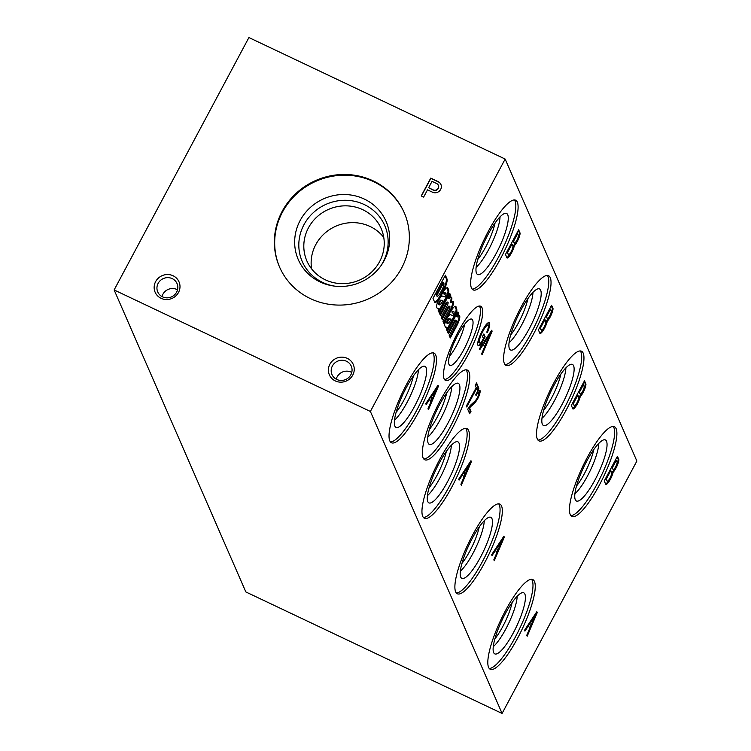 <?xml version="1.0" encoding="UTF-8"?>
<svg xmlns="http://www.w3.org/2000/svg" width="751" height="751" viewBox="0 0 751 751"><rect width="100%" height="100%" fill="white"/><g stroke="black" fill="none" stroke-linecap="round" stroke-linejoin="round"><path stroke-width="1.13" d="M505.151 159.052L636.867 461.048L502.09 713.45L245.849 591.948L114.133 289.952L248.91 37.55L505.151 159.052L370.384 411.454L114.133 289.952M478.5 392.904A4.778 1.117 115.4 0 1 477.739 397.091L477.392 397.758A8.054 1.887 115.4 0 1 475.017 401.053L471.168 404.629A9.51 2.225 115.4 0 0 467.732 409.295L469.685 413.763L471.008 411.276L469.563 407.962A12.429 2.91 115.4 0 1 471.656 405.803L474.688 402.977A11.256 2.638 115.4 0 0 477.796 398.528L478.34 397.504A7.867 1.84 115.4 0 0 479.758 390.238A7.867 1.84 115.4 0 0 475.805 394.472L476.012 395.627A4.778 1.117 115.4 0 1 478.5 392.904L477.767 392.557A4.778 1.117 115.4 0 0 476.096 393.975M476.547 382.935L475.223 385.423L476.19 387.638L466.333 406.094L466.728 406.986L476.585 388.539L477.552 390.764L478.885 388.276L476.547 382.935M617.425 456.27L604.264 480.931L605.804 484.479A8.383 1.962 115.4 0 0 609.634 480.556A8.383 1.962 115.4 0 0 613.145 472.21A7.951 1.859 115.4 0 0 616.984 466.071A7.951 1.859 115.4 0 0 618.88 459.603L617.425 456.27M584.503 380.776L571.333 405.437L572.882 408.976A8.383 1.962 115.4 0 0 576.712 405.061A8.383 1.962 115.4 0 0 580.213 396.706A7.951 1.859 115.4 0 0 584.062 390.567A7.951 1.859 115.4 0 0 585.949 384.108L584.503 380.776M551.572 305.281L538.411 329.933L539.95 333.482A8.383 1.962 115.4 0 0 543.78 329.558A8.383 1.962 115.4 0 0 547.291 321.212A7.951 1.859 115.4 0 0 551.131 315.073A7.951 1.859 115.4 0 0 553.027 308.605L551.572 305.281M518.65 229.778L505.479 254.439L507.019 257.978A8.383 1.962 115.4 0 0 510.849 254.063A8.383 1.962 115.4 0 0 514.36 245.718A7.951 1.859 115.4 0 0 518.199 239.569A7.951 1.859 115.4 0 0 520.096 233.11L518.65 229.778M524.555 630.211L524.94 631.112L528.516 625.724L529.69 628.418L526.761 635.28L527.183 636.238L537.228 612.666L536.815 611.708L524.555 630.211L527.784 625.376L528.516 625.724M491.623 554.717L492.018 555.609L495.585 550.22L496.768 552.924L493.839 559.786L494.252 560.734L504.306 537.162L503.883 536.214L491.623 554.717M458.701 479.213L459.086 480.114L462.654 474.726L463.836 477.42L460.907 484.282L461.321 485.24L471.375 461.668L470.961 460.71L458.701 479.213L461.921 474.379L462.654 474.726M425.77 403.719L426.164 404.611L429.732 399.222L430.905 401.926L427.986 408.788L428.399 409.736L438.453 386.164L438.03 385.216L425.77 403.719M479.448 348.736L479.833 349.628L483.409 344.24L484.583 346.943L481.654 353.805L482.076 354.763L492.121 331.182L491.708 330.233L479.448 348.736L482.677 343.892L483.409 344.24M487.972 325.23A8.486 1.99 115.4 0 1 488.159 325.39L488.31 325.643A7.951 1.859 115.4 0 1 486.742 332.167L487.455 332.289A10.871 2.544 115.4 0 0 489.596 323.249L489.455 322.977A11.274 2.638 115.4 0 0 489.117 322.62A11.274 2.638 115.4 0 0 485.381 325.643L484.996 326.206A14.053 3.286 115.4 0 0 477.833 342.268L477.749 342.991A13.255 3.098 115.4 0 0 478.349 345.713A13.255 3.098 115.4 0 0 478.697 345.789L479.044 345.779A18.559 4.346 115.4 0 0 480.959 344.634L485.137 336.814L483.879 333.942L482.536 336.467L483.409 338.476L481.316 342.381A11.932 2.788 115.4 0 1 479.664 342.982L478.931 342.634A11.932 2.788 115.4 0 1 478.556 342.231L479.176 342.165A10.608 2.478 115.4 0 1 482.367 332.28L483.222 330.693A8.486 1.99 115.4 0 1 487.972 325.23L487.239 324.883A8.486 1.99 115.4 0 0 483.747 328.159M478.556 342.231L479.176 342.165M456.261 320.489A3.079 0.723 115.4 0 1 455.313 324.132L449.211 335.556L450.262 337.969L457.321 324.751A8.712 2.037 115.4 0 0 459.377 315.673A8.712 2.037 115.4 0 0 457.303 316.969L458.823 314.134L457.838 311.881L447.408 331.416L448.46 333.838L454.562 322.414A3.079 0.723 115.4 0 1 456.261 320.489L455.528 320.142A3.079 0.723 115.4 0 0 453.829 322.066L454.562 322.414M453.839 311.656A4.234 0.986 115.4 0 1 453.989 311.843L454.102 312.097A2.478 0.582 115.4 0 1 453.078 315.317A25.468 5.961 115.4 0 1 451.999 315.307L450.609 314.697A7.585 1.774 115.4 0 0 450.581 314.678A7.585 1.774 115.4 0 0 446.836 318.649L446.535 319.241A5.83 1.361 115.4 0 0 444.658 324.732L444.658 325.108A43.755 10.242 115.4 0 0 445.596 327.258L447.061 327.323L446.254 328.835L447.239 331.107A8.749 2.046 115.4 0 1 448.995 327.276L454.158 317.598A7.294 1.709 115.4 0 0 456.88 309.881L455.885 306.502A10.354 2.422 115.4 0 0 455.679 306.333A10.354 2.422 115.4 0 0 451.642 309.985L452.252 313.045A4.234 0.986 115.4 0 1 453.839 311.656L453.106 311.308A4.234 0.986 115.4 0 0 452.046 311.994M447.981 302.343A3.117 0.732 115.4 0 1 447.211 305.676L441.137 317.044L442.189 319.466L448.319 307.985A3.117 0.732 115.4 0 1 449.811 306.446A3.117 0.732 115.4 0 1 449.06 309.731L442.94 321.184L444.001 323.597L451.051 310.37A8.712 2.037 115.4 0 0 453.125 301.254A8.712 2.037 115.4 0 0 451.614 301.958L451.022 302.559A9.575 2.244 115.4 0 0 451.389 297.171A9.575 2.244 115.4 0 0 449.229 298.466L450.75 295.622L449.765 293.369L439.335 312.914L440.386 315.326L446.516 303.845A3.117 0.732 115.4 0 1 447.981 302.343L447.249 301.996A3.117 0.732 115.4 0 0 445.784 303.498L446.516 303.845M445.728 293.068A4.234 0.986 115.4 0 1 445.887 293.256L445.991 293.51A2.478 0.582 115.4 0 1 444.977 296.729A25.468 5.961 115.4 0 1 443.897 296.72L442.499 296.11A7.585 1.774 115.4 0 0 442.48 296.101A7.585 1.774 115.4 0 0 438.734 300.062L438.424 300.653A5.83 1.361 115.4 0 0 436.547 306.155L436.547 306.521A43.755 10.242 115.4 0 0 437.486 308.68L438.959 308.745L438.152 310.247L439.138 312.519A8.749 2.046 115.4 0 1 440.884 308.689L446.056 299.011A7.294 1.709 115.4 0 0 448.769 291.294L447.784 287.924A10.354 2.422 115.4 0 0 447.568 287.755A10.354 2.422 115.4 0 0 443.541 291.397L444.151 294.467A4.234 0.986 115.4 0 1 445.728 293.068L444.996 292.721A4.234 0.986 115.4 0 0 443.944 293.416M445.399 275.176L433.008 298.391L434.566 301.986A11.96 2.797 115.4 0 0 434.951 302.39A11.96 2.797 115.4 0 0 441.306 295.331L442.564 292.984A11.96 2.797 115.4 0 0 447.089 279.137L445.399 275.176M482.058 307.816A41.042 9.603 -64.6 0 1 469.966 351.149A41.042 9.603 -64.6 0 1 445.512 380.419A41.042 9.603 -64.6 0 1 454.421 339.217A41.042 9.603 -64.6 0 1 480.678 306.239A41.042 9.603 -64.6 0 1 482.058 307.816M616.102 428.605A49.632 11.612 -64.6 0 1 601.476 480.997A49.632 11.612 -64.6 0 1 571.905 516.388A49.632 11.612 -64.6 0 1 582.682 466.568A49.632 11.612 -64.6 0 1 614.431 426.699A49.632 11.612 -64.6 0 1 616.102 428.605M583.17 353.101A49.632 11.612 -64.6 0 1 568.545 405.502A49.632 11.612 -64.6 0 1 538.983 440.893A49.632 11.612 -64.6 0 1 549.751 391.074A49.632 11.612 -64.6 0 1 581.509 351.205A49.632 11.612 -64.6 0 1 583.17 353.101M550.248 277.607A49.632 11.612 -64.6 0 1 535.623 329.999A49.632 11.612 -64.6 0 1 506.052 365.39A49.632 11.612 -64.6 0 1 516.819 315.57A49.632 11.612 -64.6 0 1 548.577 275.701A49.632 11.612 -64.6 0 1 550.248 277.607M517.317 202.103A49.632 11.612 -64.6 0 1 502.691 254.505A49.632 11.612 -64.6 0 1 473.121 289.895A49.632 11.612 -64.6 0 1 483.897 240.076A49.632 11.612 -64.6 0 1 515.646 200.207A49.632 11.612 -64.6 0 1 517.317 202.103M468.981 371.98A49.632 11.612 -64.6 0 1 454.355 424.381A49.632 11.612 -64.6 0 1 424.784 459.772A49.632 11.612 -64.6 0 1 435.561 409.952A49.632 11.612 -64.6 0 1 467.31 370.083A49.632 11.612 -64.6 0 1 468.981 371.98M534.468 581.49A49.632 11.612 -64.6 0 1 519.842 633.882A49.632 11.612 -64.6 0 1 490.272 669.272A49.632 11.612 -64.6 0 1 501.048 619.453A49.632 11.612 -64.6 0 1 532.797 579.584A49.632 11.612 -64.6 0 1 534.468 581.49M501.537 505.986A49.632 11.612 -64.6 0 1 486.911 558.387A49.632 11.612 -64.6 0 1 457.35 593.778A49.632 11.612 -64.6 0 1 468.117 543.959A49.632 11.612 -64.6 0 1 499.875 504.09A49.632 11.612 -64.6 0 1 501.537 505.986M468.615 430.492A49.632 11.612 -64.6 0 1 453.989 482.884A49.632 11.612 -64.6 0 1 424.418 518.274A49.632 11.612 -64.6 0 1 435.186 468.455A49.632 11.612 -64.6 0 1 466.944 428.586A49.632 11.612 -64.6 0 1 468.615 430.492M435.683 354.988A49.632 11.612 -64.6 0 1 421.058 407.389A49.632 11.612 -64.6 0 1 391.496 442.78A49.632 11.612 -64.6 0 1 402.264 392.961A49.632 11.612 -64.6 0 1 434.022 353.092A49.632 11.612 -64.6 0 1 435.683 354.988M502.09 713.45L370.384 411.454M616.318 460.279L612.365 467.666L613.229 469.638A4.375 1.023 115.4 0 0 615.66 466.737A4.375 1.023 115.4 0 0 617.134 462.156L615.585 459.931L611.633 467.319L613.229 469.638M443.944 283.559L443.606 282.742L436.829 295.425L437.157 296.176A6.421 1.502 115.4 0 0 437.213 296.204A6.421 1.502 115.4 0 0 440.781 292.111L441.626 290.515A5.83 1.361 115.4 0 0 443.944 283.559M336.241 379.189A10.514 10.016 156.4 0 1 351.233 372.149A10.514 10.016 156.4 0 1 351.759 372.421M336.767 379.462A10.514 10.016 156.4 0 1 331.98 374.561A10.514 10.016 156.4 0 1 337.621 361.175A10.514 10.016 156.4 0 1 351.261 366.15A10.514 10.016 156.4 0 1 348.661 377.565A10.514 10.016 156.4 0 1 336.767 379.462M335.303 380.926A13.02 12.401 156.4 0 1 334.42 359.325A13.02 12.401 156.4 0 1 354.237 368.722A13.02 12.401 156.4 0 1 335.303 380.926M161.991 296.57A10.514 10.016 156.4 0 1 176.992 289.529A10.514 10.016 156.4 0 1 177.518 289.802M162.516 296.842A10.514 10.016 156.4 0 1 157.738 291.942A10.514 10.016 156.4 0 1 163.371 278.555A10.514 10.016 156.4 0 1 177.02 283.531A10.514 10.016 156.4 0 1 174.42 294.946A10.514 10.016 156.4 0 1 162.516 296.842M161.061 298.307A13.02 12.401 156.4 0 1 160.179 276.706A13.02 12.401 156.4 0 1 179.987 286.103A13.02 12.401 156.4 0 1 161.061 298.307M456.871 336.73A20.934 4.9 -64.6 0 1 454.045 342.691M464.662 324.207A23.854 5.576 -64.6 0 1 449.276 356.641M472.651 320.114A25.581 5.989 -64.6 0 1 464.813 347.704A25.581 5.989 -64.6 0 1 449.605 365.211A25.581 5.989 -64.6 0 1 455.416 339.687A25.581 5.989 -64.6 0 1 471.497 319.034A25.581 5.989 -64.6 0 1 472.651 320.114M479.391 306.023A41.042 9.603 -64.6 0 1 479.786 306.737A41.042 9.603 -64.6 0 1 468.887 347.666A41.042 9.603 -64.6 0 1 444.526 379.555M593.816 449.511A28.435 6.656 -64.6 0 1 576.524 485.991M598.819 443.353A31.608 7.397 -64.6 0 1 590.408 470.239A31.608 7.397 -64.6 0 1 574.919 493.764M606.517 441.231A33.795 7.904 -64.6 0 1 596.069 477.871A33.795 7.904 -64.6 0 1 575.989 500.72A33.795 7.904 -64.6 0 1 583.752 467.084A33.795 7.904 -64.6 0 1 604.893 439.776A33.795 7.904 -64.6 0 1 606.517 441.231M613.173 426.427A49.632 11.612 -64.6 0 1 613.83 427.526A49.632 11.612 -64.6 0 1 600.396 477.523A49.632 11.612 -64.6 0 1 570.901 515.59M560.894 374.017A28.435 6.656 -64.6 0 1 543.593 410.497M565.888 367.849A31.608 7.397 -64.6 0 1 557.477 394.735A31.608 7.397 -64.6 0 1 541.987 418.26M573.586 365.728A33.795 7.904 -64.6 0 1 563.137 402.376A33.795 7.904 -64.6 0 1 543.067 425.226A33.795 7.904 -64.6 0 1 550.83 391.581A33.795 7.904 -64.6 0 1 571.962 364.282A33.795 7.904 -64.6 0 1 573.586 365.728M580.251 350.933A49.632 11.612 -64.6 0 1 580.908 352.022A49.632 11.612 -64.6 0 1 567.465 402.02A49.632 11.612 -64.6 0 1 537.969 440.086M527.962 298.513A28.435 6.656 -64.6 0 1 510.671 334.993M532.966 292.355A31.608 7.397 -64.6 0 1 524.555 319.241A31.608 7.397 -64.6 0 1 509.065 342.766M540.664 290.233A33.795 7.904 -64.6 0 1 530.206 326.873A33.795 7.904 -64.6 0 1 510.136 349.722A33.795 7.904 -64.6 0 1 517.899 316.087A33.795 7.904 -64.6 0 1 539.03 288.778A33.795 7.904 -64.6 0 1 540.664 290.233M547.319 275.429A49.632 11.612 -64.6 0 1 547.977 276.528A49.632 11.612 -64.6 0 1 534.543 326.525A49.632 11.612 -64.6 0 1 505.038 364.592M495.04 223.019A28.435 6.656 -64.6 0 1 477.739 259.499M500.035 216.861A31.608 7.397 -64.6 0 1 491.623 243.737A31.608 7.397 -64.6 0 1 476.134 267.262M507.732 214.73A33.795 7.904 -64.6 0 1 497.284 251.378A33.795 7.904 -64.6 0 1 477.204 274.228A33.795 7.904 -64.6 0 1 484.977 240.583A33.795 7.904 -64.6 0 1 506.108 213.284A33.795 7.904 -64.6 0 1 507.732 214.73M514.388 199.935A49.632 11.612 -64.6 0 1 515.045 201.033A49.632 11.612 -64.6 0 1 501.612 251.022A49.632 11.612 -64.6 0 1 472.116 289.088M446.695 392.895A28.435 6.656 -64.6 0 1 429.403 429.375M451.698 386.727A31.608 7.397 -64.6 0 1 443.287 413.613A31.608 7.397 -64.6 0 1 427.798 437.138M459.396 384.606A33.795 7.904 -64.6 0 1 448.948 421.255A33.795 7.904 -64.6 0 1 428.868 444.104A33.795 7.904 -64.6 0 1 436.631 410.459A33.795 7.904 -64.6 0 1 457.772 383.16A33.795 7.904 -64.6 0 1 459.396 384.606M466.052 369.811A49.632 11.612 -64.6 0 1 466.709 370.9A49.632 11.612 -64.6 0 1 453.275 420.898A49.632 11.612 -64.6 0 1 423.78 458.964M512.182 602.396A28.435 6.656 -64.6 0 1 494.89 638.876M517.186 596.238A31.608 7.397 -64.6 0 1 508.774 623.123A31.608 7.397 -64.6 0 1 493.285 646.649M524.883 594.116A33.795 7.904 -64.6 0 1 514.435 630.756A33.795 7.904 -64.6 0 1 494.355 653.605A33.795 7.904 -64.6 0 1 502.128 619.969A33.795 7.904 -64.6 0 1 523.259 592.661A33.795 7.904 -64.6 0 1 524.883 594.116M531.539 579.312A49.632 11.612 -64.6 0 1 532.196 580.41A49.632 11.612 -64.6 0 1 518.763 630.408A49.632 11.612 -64.6 0 1 489.267 668.474M479.26 526.902A28.435 6.656 -64.6 0 1 461.959 563.381M484.254 520.734A31.608 7.397 -64.6 0 1 475.852 547.62A31.608 7.397 -64.6 0 1 460.354 571.145M491.952 518.612A33.795 7.904 -64.6 0 1 481.504 555.261A33.795 7.904 -64.6 0 1 461.433 578.11A33.795 7.904 -64.6 0 1 469.197 544.466A33.795 7.904 -64.6 0 1 490.328 517.167A33.795 7.904 -64.6 0 1 491.952 518.612M498.617 503.818A49.632 11.612 -64.6 0 1 499.274 504.907A49.632 11.612 -64.6 0 1 485.841 554.905A49.632 11.612 -64.6 0 1 456.336 592.971M446.329 451.398A28.435 6.656 -64.6 0 1 429.037 487.878M451.332 445.24A31.608 7.397 -64.6 0 1 442.921 472.126A31.608 7.397 -64.6 0 1 427.432 495.651M459.03 443.118A33.795 7.904 -64.6 0 1 448.582 479.758A33.795 7.904 -64.6 0 1 428.502 502.607A33.795 7.904 -64.6 0 1 436.265 468.971A33.795 7.904 -64.6 0 1 457.397 441.663A33.795 7.904 -64.6 0 1 459.03 443.118M465.686 428.314A49.632 11.612 -64.6 0 1 466.343 429.412A49.632 11.612 -64.6 0 1 452.909 479.41A49.632 11.612 -64.6 0 1 423.414 517.477M413.407 375.904A28.435 6.656 -64.6 0 1 396.106 412.383M418.401 369.745A31.608 7.397 -64.6 0 1 409.99 396.622A31.608 7.397 -64.6 0 1 394.5 420.147M426.099 367.615A33.795 7.904 -64.6 0 1 415.65 404.263A33.795 7.904 -64.6 0 1 395.58 427.112A33.795 7.904 -64.6 0 1 403.343 393.468A33.795 7.904 -64.6 0 1 424.475 366.169A33.795 7.904 -64.6 0 1 426.099 367.615M432.754 352.82A49.632 11.612 -64.6 0 1 433.411 353.918A49.632 11.612 -64.6 0 1 419.978 403.907A49.632 11.612 -64.6 0 1 390.482 441.973M311.609 268.877A40.516 38.592 156.4 0 1 335.922 226.164A40.516 38.592 156.4 0 1 383.761 237.41M325.305 279.804A40.516 38.592 156.4 0 1 306.887 260.944A40.516 38.592 156.4 0 1 328.591 209.369A40.516 38.592 156.4 0 1 381.161 228.548A40.516 38.592 156.4 0 1 371.144 272.519A40.516 38.592 156.4 0 1 325.305 279.804M334.552 286.112A44.994 42.863 156.4 0 1 322.686 282.432A44.994 42.863 156.4 0 1 304.643 223.488A44.994 42.863 156.4 0 1 366.798 205.858A44.994 42.863 156.4 0 1 380.795 265.948M320.048 281.925A47.876 45.614 156.4 0 1 301.02 218.935A47.876 45.614 156.4 0 1 367.539 200.761A47.876 45.614 156.4 0 1 381.33 265.187A47.876 45.614 156.4 0 1 333.622 285.99A47.876 45.614 156.4 0 1 320.048 281.925M279.682 267.318A68.003 64.783 156.4 0 1 316.274 181.113A68.003 64.783 156.4 0 1 404.348 212.955M310.435 298.626A68.003 64.783 156.4 0 1 279.522 266.962A68.003 64.783 156.4 0 1 315.955 180.4A68.003 64.783 156.4 0 1 404.188 212.589A68.003 64.783 156.4 0 1 387.385 286.403A68.003 64.783 156.4 0 1 310.435 298.626M423.639 197.081L427.497 189.853L432.998 192.434A6.139 5.848 -23.6 0 0 438.377 181.714L430.755 178.1L421.236 195.936L423.639 197.081M432.032 181.357L428.633 187.731L433.243 189.919A3.699 3.52 -23.6 0 0 437.026 183.723L432.032 181.357M428.633 187.731L433.346 190.153A3.699 3.52 -23.6 0 0 438.377 185.356M440.978 184.568A6.139 5.848 -23.6 0 0 438.471 181.949L430.858 178.334L421.414 196.02M469.272 412.815L470.276 410.928L468.831 407.615L469.563 407.962M476.181 399.635A11.256 2.638 115.4 0 1 473.956 402.63L470.924 405.456A12.429 2.91 115.4 0 0 468.831 407.615M478.528 394.848A7.867 1.84 115.4 0 0 479.307 390.238M477.683 397.195L478.34 397.504M477.129 398.208L477.796 398.528M473.956 402.63L474.688 402.977M473.092 403.512L473.825 403.86M471.515 404.958L472.248 405.305M470.924 405.456L471.656 405.803M470.276 410.928L471.008 411.276M477.138 389.816L478.152 387.929L476.228 383.536M478.152 387.929L478.885 388.276M475.89 388.201L476.585 388.539M610.807 470.595L610.075 470.248L605.55 478.716L607.268 481.269A4.957 1.164 115.4 0 0 610.056 477.974A4.957 1.164 115.4 0 0 611.718 472.726L610.807 470.595L606.282 479.063L607.268 481.269M605.635 484.076A8.383 1.962 115.4 0 0 612.412 471.863A7.951 1.859 115.4 0 0 616.252 465.723A7.951 1.859 115.4 0 0 618.148 459.255L617.106 456.871M605.55 478.716L606.282 479.063M611.633 467.319L612.365 467.666M612.412 471.863L613.145 472.21M618.148 459.255L618.88 459.603M577.876 395.092L577.143 394.744L572.628 403.221L574.337 405.765A4.957 1.164 115.4 0 0 577.134 402.48A4.957 1.164 115.4 0 0 578.786 397.232L577.876 395.092L573.36 403.569L574.337 405.765M583.386 384.784L582.654 384.437L578.711 391.825L580.307 394.144A4.375 1.023 115.4 0 0 582.738 391.233A4.375 1.023 115.4 0 0 584.203 386.662L583.386 384.784L579.443 392.172L580.307 394.144M572.703 408.572A8.383 1.962 115.4 0 0 579.481 396.359A7.951 1.859 115.4 0 0 583.33 390.22A7.951 1.859 115.4 0 0 585.226 383.761L584.184 381.377M572.628 403.221L573.36 403.569M578.711 391.825L579.443 392.172M579.481 396.359L580.213 396.706M585.226 383.761L585.949 384.108M544.954 319.597L544.222 319.25L539.697 327.718L541.415 330.271A4.957 1.164 115.4 0 0 544.203 326.976A4.957 1.164 115.4 0 0 545.864 321.738L544.954 319.597L540.429 328.065L541.415 330.271M550.455 309.281L549.723 308.933L545.78 316.321L547.376 318.649A4.375 1.023 115.4 0 0 549.807 315.739A4.375 1.023 115.4 0 0 551.281 311.158L550.455 309.281L546.512 316.669L547.376 318.649M539.772 333.078A8.383 1.962 115.4 0 0 546.559 320.865A7.951 1.859 115.4 0 0 550.399 314.725A7.951 1.859 115.4 0 0 552.295 308.257L551.253 305.873M539.697 327.718L540.429 328.065M545.78 316.321L546.512 316.669M546.559 320.865L547.291 321.212M552.295 308.257L553.027 308.605M512.022 244.094L511.29 243.746L506.765 252.223L508.483 254.767A4.957 1.164 115.4 0 0 511.271 251.482A4.957 1.164 115.4 0 0 512.933 246.234L512.022 244.094L507.498 252.571L508.483 254.767M517.533 233.786L516.801 233.439L512.858 240.827L514.444 243.146A4.375 1.023 115.4 0 0 516.876 240.236A4.375 1.023 115.4 0 0 518.35 235.664L517.533 233.786L513.59 241.174L514.444 243.146M506.85 257.584A8.383 1.962 115.4 0 0 513.628 245.37A7.951 1.859 115.4 0 0 517.467 239.222A7.951 1.859 115.4 0 0 519.363 232.763L518.331 230.379M506.765 252.223L507.498 252.571M512.858 240.827L513.59 241.174M513.628 245.37L514.36 245.718M519.363 232.763L520.096 233.11M535.097 615.801L534.365 615.463L529.014 623.499L530.713 626.043L535.097 615.801L529.746 623.846L530.713 626.043M529.662 628.352L530.657 626.024M535.031 615.773L536.467 612.234M529.014 623.499L529.746 623.846M536.496 612.318L537.228 612.666M502.175 540.307L501.443 539.96L496.092 548.005L497.782 550.549L502.175 540.307L496.824 548.352L497.782 550.549M491.633 554.736L494.853 549.873L495.585 550.22M496.73 552.858L497.725 550.521M502.1 540.269L503.536 536.74M496.092 548.005L496.824 548.352M503.574 536.815L504.306 537.162M469.244 464.813L468.511 464.465L463.16 472.501L464.85 475.045L469.244 464.813L463.893 472.848L464.85 475.045M463.808 477.354L464.803 475.026M469.168 464.775L470.614 461.245M463.16 472.501L463.893 472.848M470.642 461.321L471.375 461.668M436.322 389.309L435.589 388.962L430.239 397.007L431.928 399.551L436.322 389.309L430.971 397.354L431.928 399.551M425.779 403.738L428.999 398.875L429.732 399.222M430.877 401.86L431.872 399.523M436.247 389.271L437.683 385.742M430.239 397.007L430.971 397.354M437.72 385.817L438.453 386.164M489.99 334.326L489.258 333.979L483.907 342.024L485.597 344.568L489.99 334.326L484.639 342.372L485.597 344.568M484.555 346.878L485.55 344.54M489.915 334.289L491.361 330.759M483.907 342.024L484.639 342.372M491.389 330.834L492.121 331.182M478.03 345.441L478.312 345.432A18.559 4.346 115.4 0 0 480.227 344.287L481.194 342.484M483.372 338.401L484.404 336.467L483.56 334.542M479.833 336.063A10.608 2.478 115.4 0 0 478.443 341.818M488.028 328.562A10.871 2.544 115.4 0 0 488.863 322.902L488.723 322.63A11.274 2.638 115.4 0 0 488.694 322.573M488.863 322.902L489.596 323.249M486.817 331.98L487.455 332.289M482.508 330.356L483.222 330.693M481.682 331.961L482.367 332.28M484.404 336.467L485.137 336.814M480.227 344.287L480.959 344.634M478.312 345.432L479.044 345.779M457.303 316.969L456.57 316.622L458.091 313.787L457.519 312.482M448.047 332.89L453.829 322.066M449.849 337.03L456.589 324.404A8.712 2.037 115.4 0 0 458.936 315.655M458.091 313.787L458.823 314.134M456.589 324.404L457.321 324.751M451.051 319.109L448.647 318.743A2.337 0.544 115.4 0 0 447.277 320.649A2.337 0.544 115.4 0 0 446.704 322.874L446.779 323.052A5.83 1.361 115.4 0 0 446.798 323.061A5.83 1.361 115.4 0 0 446.807 323.061L447.512 323.399A5.83 1.361 115.4 0 0 447.53 323.409A5.83 1.361 115.4 0 0 450.225 320.668L451.051 319.109L449.38 319.091A2.337 0.544 115.4 0 0 448.009 320.996A2.337 0.544 115.4 0 0 447.436 323.221L447.512 323.399M445.362 326.929L447.061 327.323M455.247 306.295L456.148 309.534A7.294 1.709 115.4 0 1 453.426 317.251L448.263 326.929A8.749 2.046 115.4 0 0 446.789 330.065M449.042 318.668L449.774 319.015M448.647 318.743L449.38 319.091M455.406 306.277L455.885 306.502M455.491 306.69L456.223 307.037M456.11 308.708L456.843 309.055M456.148 309.534L456.88 309.881M453.426 317.251L454.158 317.598M448.263 326.929L448.995 327.276M449.229 298.466L448.497 298.119L450.018 295.274L449.445 293.97M439.973 314.387L445.784 303.498M441.785 318.518L447.587 307.638L448.319 307.985M449.811 306.446L449.079 306.098A3.117 0.732 115.4 0 0 447.587 307.638M443.588 322.648L450.318 310.022A8.712 2.037 115.4 0 0 452.684 301.235M451.022 302.559L450.29 302.212A9.575 2.244 115.4 0 0 450.957 297.143M450.018 295.274L450.75 295.622M450.318 310.022L451.051 310.37M442.949 300.531L440.537 300.156A2.337 0.544 115.4 0 0 439.166 302.062A2.337 0.544 115.4 0 0 438.593 304.286L438.678 304.474A5.83 1.361 115.4 0 0 438.687 304.474A5.83 1.361 115.4 0 0 438.697 304.484L439.41 304.822A5.83 1.361 115.4 0 0 439.419 304.822A5.83 1.361 115.4 0 0 442.123 302.08L442.949 300.531L441.269 300.503A2.337 0.544 115.4 0 0 439.898 302.409A2.337 0.544 115.4 0 0 439.326 304.634L438.687 304.474M437.251 308.342L438.959 308.745M447.136 287.708L448.037 290.947A7.294 1.709 115.4 0 1 445.324 298.663L440.152 308.351A8.749 2.046 115.4 0 0 438.687 311.477M440.931 300.081L441.663 300.428M440.537 300.156L441.269 300.503M447.305 287.699L447.784 287.924M447.389 288.102L448.122 288.45M448 290.13L448.732 290.477M448.037 290.947L448.769 291.294M445.324 298.663L446.056 299.011M440.152 308.351L440.884 308.689M443.606 282.742L442.874 282.395L436.096 295.077L436.425 295.828A6.421 1.502 115.4 0 0 436.481 295.856A6.421 1.502 115.4 0 0 436.538 295.885M434.632 302.099A11.96 2.797 115.4 0 0 440.574 294.983L441.832 292.646A11.96 2.797 115.4 0 0 446.357 278.79L445.08 275.786M436.425 295.828L437.157 296.176M436.096 295.077L436.829 295.425M441.832 292.646L442.564 292.984M446.357 278.79L447.089 279.137M440.574 294.983L441.306 295.331M488.723 322.63L489.455 322.977M478.077 345.498L478.697 345.789M446.704 322.874L447.436 323.221M445.427 327.032L445.916 327.267M438.593 304.286L439.326 304.634M437.317 308.454L437.814 308.68M447.53 323.409L446.798 323.061M437.213 296.204L436.481 295.856"/></g></svg>
